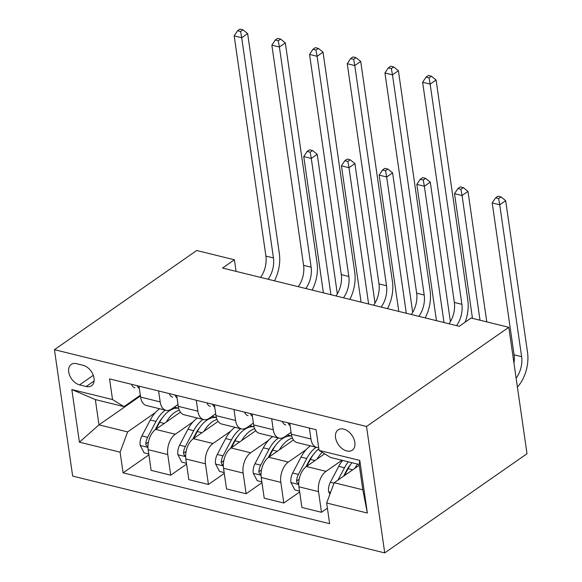 <?xml version="1.0" encoding="UTF-8"?>
<svg xmlns="http://www.w3.org/2000/svg" width="582" height="582" viewBox="0 0 582 582"><rect width="100%" height="100%" fill="white"/><g stroke="black" fill="none" stroke-linecap="round" stroke-linejoin="round"><path stroke-width="0.87" d="M343.627 429.087A12.375 8.221 -124.9 0 0 338.127 429.872A12.375 8.221 -124.9 0 0 336.556 441.251A12.375 8.221 -124.9 0 0 346.777 450.955A12.375 8.221 -124.9 0 0 352.285 450.177A12.375 8.221 -124.9 0 0 353.849 438.792A12.375 8.221 -124.9 0 0 343.627 429.087M366.522 426.482L508.792 327.302L527.008 453.72L384.738 552.9L72.663 476.098L54.446 349.68L366.522 426.482L384.738 552.9M236.081 271.372L234.408 259.776L222.557 268.047L459.249 326.291L471.107 318.027L508.792 327.302M79.581 384.869L86.216 386.499A11.989 7.966 -124.9 0 0 91.549 385.742A11.989 7.966 -124.9 0 0 93.069 374.721A11.989 7.966 -124.9 0 0 83.168 365.321L76.533 363.685A11.989 7.966 -124.9 0 0 71.2 364.441A11.989 7.966 -124.9 0 0 69.68 375.463A11.989 7.966 -124.9 0 0 79.581 384.869L93.295 375.31M120.11 452.185L79.407 442.167L71.826 389.547L112.53 399.565L123.988 406.622L95.339 399.572L98.984 424.86L127.625 431.909L120.11 452.185L123.093 472.853L329.63 523.684L326.655 503.015L334.17 482.733L362.812 489.782L359.167 464.501L330.525 457.452L319.074 450.395L359.778 460.413L367.358 513.033L326.655 503.015M319.074 450.395L316.091 429.727L109.554 378.897L112.53 399.565M234.408 259.776L196.723 250.507L54.446 349.68M140.422 395.971L98.984 424.86L79.407 442.167M123.988 406.622L140.313 395.236M271.67 418.793L273.249 429.727A15.467 9.225 103.8 0 0 279.04 438.137A15.467 9.225 103.8 0 0 284.7 436.784L291.073 432.339M233.986 409.517L235.557 420.451A15.467 9.225 103.8 0 0 241.348 428.861A15.467 9.225 103.8 0 0 247.015 427.508L253.388 423.063M196.294 400.241L197.873 411.176A15.467 9.225 103.8 0 0 203.656 419.586A15.467 9.225 103.8 0 0 209.324 418.232L215.696 413.787M158.602 390.966L160.181 401.9A15.467 9.225 103.8 0 0 165.965 410.31A15.467 9.225 103.8 0 0 171.632 408.957L178.005 404.512M155.387 412.558L127.625 431.909M180.427 412.165L155.678 429.414A15.467 9.225 103.8 0 0 148.163 449.697L151.138 470.365L170.737 475.188L186.596 464.138M193.078 421.826L175.277 434.237A15.467 9.225 103.8 0 0 167.762 454.52L170.737 475.188M218.112 421.441L193.37 438.69A15.467 9.225 103.8 0 0 185.854 458.972L188.83 479.641L208.429 484.464L224.288 473.413M230.77 431.102L212.968 443.513A15.467 9.225 103.8 0 0 205.453 463.796L208.429 484.464M255.804 430.716L231.061 447.965A15.467 9.225 103.8 0 0 223.539 468.248L226.522 488.916L246.121 493.74L261.98 482.689M268.455 440.378L250.66 452.789A15.467 9.225 103.8 0 0 243.138 473.071L246.121 493.74M293.495 439.992L268.746 457.241A15.467 9.225 103.8 0 0 261.231 477.524L264.213 498.192L283.812 503.015L299.665 491.965M306.147 449.653L288.345 462.064A15.467 9.225 103.8 0 0 280.83 482.347L283.812 503.015M324.64 453.829L306.438 466.517A15.467 9.225 103.8 0 0 298.922 486.799L301.898 507.468L321.497 512.291L327.397 508.181M341.932 460.26L326.036 471.34A15.467 9.225 103.8 0 0 318.521 491.623L321.497 512.291M359.276 465.236L334.17 482.733M139.003 386.142L140.582 397.077A15.467 9.225 103.8 0 0 146.366 405.487L165.965 410.31M123.093 472.853L148.905 454.862M176.695 395.418L178.274 406.352A15.467 9.225 103.8 0 0 184.058 414.762L203.656 419.586M214.387 404.694L215.958 415.628A15.467 9.225 103.8 0 0 221.749 424.038L241.348 428.861M252.071 413.969L253.65 424.904A15.467 9.225 103.8 0 0 259.441 433.314L279.04 438.137M289.763 423.245L291.342 434.179A15.467 9.225 103.8 0 0 297.126 442.589L316.724 447.413A15.467 9.225 103.8 0 0 318.66 447.543M309.362 428.068L310.941 439.003A15.467 9.225 103.8 0 0 316.724 447.413M95.339 399.572L71.826 389.547M359.778 460.413L359.167 464.501M367.358 513.033L362.812 489.782M131.561 384.316A10.25 6.111 103.8 0 0 134.893 387.816A10.25 6.111 103.8 0 0 134.988 387.838L134.893 387.816M137.352 385.742L137.476 386.186A10.25 6.111 103.8 0 0 139.367 388.652M260.547 277.396A19.337 11.524 103.8 0 0 265.901 256.08L234.175 35.88L241.712 37.735L240.584 31.493L242.956 29.842L239.944 29.1L237.572 30.751L240.584 31.493M268.091 279.251A19.337 11.524 103.8 0 0 273.445 257.935L241.712 37.735L247.641 33.603L279.367 253.803A29.005 17.293 -76.2 0 1 274.435 280.815M247.641 33.603L242.956 29.842M237.572 30.751L234.175 35.88M166.299 422.015A29.587 17.635 -76.2 0 1 179.307 410.164M148.781 454.004L144.14 452.861L140.146 445.281A10.25 6.111 -76.2 0 1 141.913 435.903L150.28 419.993A29.587 17.635 -76.2 0 1 159.643 408.753M156.005 429.189L159.628 422.292A29.587 17.635 -76.2 0 1 178.659 408.266M177.954 408.2A29.587 17.635 103.8 0 0 176.179 407.589A29.587 17.635 103.8 0 0 174.018 407.291M165.375 410.164A29.587 17.635 103.8 0 0 156.012 421.404L147.639 437.315A10.25 6.111 103.8 0 0 145.798 443.928L146.162 445.448L147.959 446.656M155.154 429.807L158.239 423.936A24.56 14.637 -76.2 0 1 162.138 418.145M330.932 294.718L311.29 158.42L303.753 156.565L323.396 292.862M309.522 149.792L307.151 151.444L310.17 152.186L312.541 150.534L309.522 149.792M310.17 152.186L311.29 158.42L317.219 154.288L337.327 293.837M317.219 154.288L312.541 150.534M307.151 151.444L303.753 156.565M169.253 393.592A10.25 6.111 103.8 0 0 172.585 397.091A10.25 6.111 103.8 0 0 172.679 397.113L172.585 397.091M175.044 395.018L175.167 395.462A10.25 6.111 103.8 0 0 177.059 397.928M298.239 286.671A19.337 11.524 103.8 0 0 303.593 265.356L271.859 45.156L279.396 47.011L278.276 40.769L280.648 39.118L277.636 38.376L275.264 40.027L278.276 40.769M305.776 288.527A19.337 11.524 103.8 0 0 311.13 267.211L279.396 47.011L285.326 42.879L317.059 263.079A29.005 17.293 -76.2 0 1 312.127 290.091M285.326 42.879L280.648 39.118M275.264 40.027L271.859 45.156M206.945 402.868A10.25 6.111 103.8 0 0 210.277 406.367A10.25 6.111 103.8 0 0 210.364 406.389L210.277 406.367M212.736 404.294L212.852 404.737A10.25 6.111 103.8 0 0 214.743 407.204M335.93 295.947A19.337 11.524 103.8 0 0 341.285 274.631L309.551 54.432L317.088 56.287L315.968 50.045L318.339 48.393L315.32 47.651L312.949 49.303L315.968 50.045M343.467 297.802A19.337 11.524 103.8 0 0 348.822 276.486L317.088 56.287L323.017 52.154L354.751 272.354A29.005 17.293 -76.2 0 1 349.818 299.366M323.017 52.154L318.339 48.393M312.949 49.303L309.551 54.432M244.636 412.143A10.25 6.111 103.8 0 0 247.961 415.643A10.25 6.111 103.8 0 0 248.056 415.664L247.961 415.643M250.427 413.569L250.544 414.013A10.25 6.111 103.8 0 0 252.435 416.479M373.622 305.223A19.337 11.524 103.8 0 0 378.977 283.907L347.243 63.707L354.78 65.562L353.66 59.32L356.031 57.669L353.012 56.927L350.64 58.578L353.66 59.32M381.159 307.078A19.337 11.524 103.8 0 0 386.513 285.762L354.78 65.562L360.709 61.43L392.443 281.63A29.005 17.293 -76.2 0 1 387.503 308.642M360.709 61.43L356.031 57.669M350.64 58.578L347.243 63.707M203.991 431.291A29.587 17.635 -76.2 0 1 216.999 419.44M186.473 463.279L181.831 462.137L177.837 454.557A10.25 6.111 -76.2 0 1 179.605 445.179L187.971 429.269A29.587 17.635 -76.2 0 1 197.334 418.029M193.69 438.464L197.32 431.568A29.587 17.635 -76.2 0 1 216.344 417.541M215.638 417.476A29.587 17.635 103.8 0 0 213.87 416.865A29.587 17.635 103.8 0 0 211.71 416.567M203.06 419.44A29.587 17.635 103.8 0 0 193.704 430.68L185.331 446.59A10.25 6.111 103.8 0 0 183.483 453.203L184.327 455.32L185.651 455.932M192.838 439.083L195.93 433.212A24.56 14.637 -76.2 0 1 199.822 427.421M368.617 303.993L348.982 167.696L341.445 165.841L361.08 302.138M347.214 159.068L344.842 160.719L347.854 161.461L350.226 159.81L347.214 159.068M347.854 161.461L348.982 167.696L354.911 163.564L375.019 303.113M354.911 163.564L350.226 159.81M344.842 160.719L341.445 165.841M241.675 440.567A29.587 17.635 -76.2 0 1 254.683 428.716M224.165 472.555L219.523 471.413L215.522 463.832A10.25 6.111 -76.2 0 1 217.29 454.455L225.663 438.544A29.587 17.635 -76.2 0 1 235.026 427.304M231.381 447.74L235.012 440.843A29.587 17.635 -76.2 0 1 254.036 426.817M253.33 426.752A29.587 17.635 103.8 0 0 251.562 426.14A29.587 17.635 103.8 0 0 249.402 425.842M240.752 428.716A29.587 17.635 103.8 0 0 231.389 439.956L223.022 455.866A10.25 6.111 103.8 0 0 221.175 462.479L222.011 464.596L223.343 465.207M230.53 448.358L233.615 442.487A24.56 14.637 -76.2 0 1 237.514 436.696M406.309 313.269L386.674 176.972L379.129 175.117L398.772 311.414M384.906 168.344L382.534 169.995L385.546 170.737L387.918 169.086L384.906 168.344M385.546 170.737L386.674 176.972L392.595 172.839L412.703 312.389M392.595 172.839L387.918 169.086M382.534 169.995L379.129 175.117M279.367 449.842A29.587 17.635 -76.2 0 1 292.375 437.991M261.856 481.831L257.215 480.688L253.214 473.108A10.25 6.111 -76.2 0 1 254.981 463.73L263.355 447.82A29.587 17.635 -76.2 0 1 272.711 436.58M269.073 457.016L272.696 450.119A29.587 17.635 -76.2 0 1 291.728 436.093M291.022 436.027A29.587 17.635 103.8 0 0 289.254 435.416A29.587 17.635 103.8 0 0 287.086 435.118M278.443 437.991A29.587 17.635 103.8 0 0 269.08 449.231L260.714 465.142A10.25 6.111 103.8 0 0 258.866 471.755L259.23 473.275L261.027 474.483M268.222 457.634L271.307 451.763A24.56 14.637 -76.2 0 1 275.206 445.972M444.001 322.544L424.358 186.247L416.821 184.392L436.464 320.689M422.59 177.619L420.219 179.271L423.238 180.013L425.609 178.361L422.59 177.619M423.238 180.013L424.358 186.247L430.287 182.115L450.395 321.664M430.287 182.115L425.609 178.361M420.219 179.271L416.821 184.392M282.321 421.419A10.25 6.111 103.8 0 0 285.653 424.918A10.25 6.111 103.8 0 0 285.747 424.94L285.653 424.918M288.112 422.845L288.236 423.289A10.25 6.111 103.8 0 0 290.127 425.755M411.307 314.498A19.337 11.524 103.8 0 0 416.661 293.183L384.935 72.983L392.472 74.838L391.344 68.596L393.716 66.945L390.704 66.203L388.332 67.854L391.344 68.596M418.851 316.353A19.337 11.524 103.8 0 0 424.205 295.038L392.472 74.838L398.401 70.706L430.127 290.905A29.005 17.293 -76.2 0 1 425.195 317.918M398.401 70.706L393.716 66.945M388.332 67.854L384.935 72.983M317.059 459.118A29.587 17.635 -76.2 0 1 322.21 452.33M299.541 491.106L294.899 489.964L290.905 482.383A10.25 6.111 -76.2 0 1 292.673 473.006L301.04 457.096A29.587 17.635 -76.2 0 1 310.402 445.856M306.765 466.291L310.388 459.394A29.587 17.635 -76.2 0 1 318.841 448.824M316.135 447.267A29.587 17.635 103.8 0 0 306.772 458.507L298.399 474.417A10.25 6.111 103.8 0 0 296.558 481.03L296.922 482.551L298.719 483.758M305.914 466.909L308.998 461.039A24.56 14.637 -76.2 0 1 312.898 455.248M480.019 320.224L462.05 195.523L454.513 193.668L472.482 318.369M460.282 186.895L457.91 188.546L460.929 189.288L463.301 187.637L460.282 186.895M460.929 189.288L462.05 195.523L467.979 191.391L486.785 321.89M467.979 191.391L463.301 187.637M457.91 188.546L454.513 193.668M448.998 323.774A19.337 11.524 103.8 0 0 454.353 302.458L422.619 82.258L430.156 84.114L429.036 77.872L431.408 76.22L428.396 75.478L426.024 77.13L429.036 77.872M456.535 325.629A19.337 11.524 103.8 0 0 461.89 304.313L430.156 84.114L436.085 79.981L467.819 300.181A29.005 17.293 -76.2 0 1 465.12 322.202M436.085 79.981L431.408 76.22M426.024 77.13L422.619 82.258M354.751 468.394A29.587 17.635 -76.2 0 1 357.654 464.13M329.929 494.183L328.59 491.659A10.25 6.111 -76.2 0 1 330.365 482.282L338.731 466.371A29.587 17.635 -76.2 0 1 342.58 460.42M344.449 475.567L348.08 468.67A29.587 17.635 -76.2 0 1 351.928 462.719M348.305 461.832A29.587 17.635 103.8 0 0 344.464 467.783L338.004 480.063M343.62 476.149L346.69 470.314A24.56 14.637 -76.2 0 1 350.582 464.523M513.964 363.168A19.337 11.524 103.8 0 0 514.088 354.816L492.205 202.943L499.742 204.799L498.614 198.564L500.986 196.912L497.974 196.17L495.602 197.822L498.614 198.564M516.125 378.176A19.337 11.524 103.8 0 0 521.625 356.671L499.742 204.799L505.671 200.666L527.554 352.539A29.005 17.293 -76.2 0 1 517.405 387.074M505.671 200.666L500.986 196.912M495.602 197.822L492.205 202.943M175.277 434.237L155.678 429.414M212.968 443.513L193.37 438.69M250.66 452.789L231.061 447.965M288.345 462.064L268.746 457.241M326.036 471.34L306.438 466.517M167.762 454.52L148.163 449.697M160.181 401.9L140.582 397.077M197.873 411.176L178.274 406.352M205.453 463.796L185.854 458.972M235.557 420.451L215.958 415.628M243.138 473.071L223.539 468.248M273.249 429.727L253.65 424.904M280.83 482.347L261.231 477.524M310.941 439.003L291.342 434.179M318.521 491.623L298.922 486.799M94.102 381.006L86.216 386.499M265.901 256.08L273.445 257.935M137.912 385.881L137.476 386.186M140.24 445.47L147.966 447.376M159.628 422.292L164.262 423.434M150.28 419.993L156.012 421.404M141.913 435.903L147.639 437.315M148.425 442.094L145.798 443.928M303.593 265.356L311.13 267.211M175.604 395.156L175.167 395.462M341.285 274.631L348.822 276.486M213.296 404.432L212.852 404.737M378.977 283.907L386.513 285.762M250.988 413.707L250.544 414.013M177.932 454.746L185.658 456.652M197.32 431.568L201.947 432.71M187.971 429.269L193.704 430.68M179.605 445.179L185.331 446.59M186.116 451.37L183.483 453.203M215.624 464.021L223.35 465.927M235.012 440.843L239.638 441.985M225.663 438.544L231.389 439.956M217.29 454.455L223.022 455.866M223.808 460.646L221.175 462.479M253.316 473.297L261.042 475.203M272.696 450.119L277.33 451.261M263.355 447.82L269.08 449.231M254.981 463.73L260.714 465.142M261.493 469.921L258.866 471.755M416.661 293.183L424.205 295.038M288.672 422.976L288.236 423.289M291 482.573L298.726 484.479M310.388 459.394L315.022 460.537M301.04 457.096L306.772 458.507M292.673 473.006L298.399 474.417M299.184 479.197L296.558 481.03M454.353 302.458L461.89 304.313M328.692 491.848L330.612 492.321M348.08 468.67L352.707 469.812M338.731 466.371L344.464 467.783M330.365 482.282L334.003 483.176M514.088 354.816L521.625 356.671M176.179 407.589L174.265 407.124M213.87 416.865L211.957 416.399M251.562 426.14L249.642 425.675M289.254 435.416L287.333 434.95"/></g></svg>
